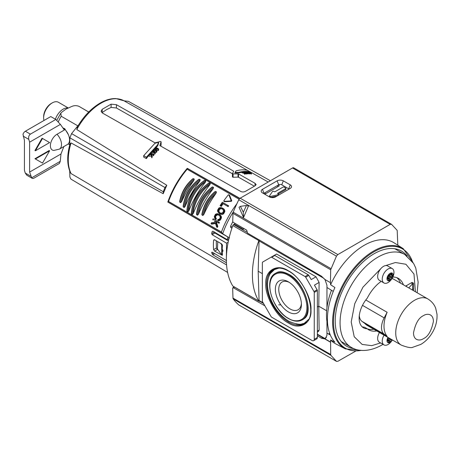 <?xml version="1.0" encoding="UTF-8"?>
<svg xmlns="http://www.w3.org/2000/svg" width="460" height="460" viewBox="0 0 460 460"><rect width="100%" height="100%" fill="white"/><g stroke="black" fill="none" stroke-linecap="round" stroke-linejoin="round"><path stroke-width="0.69" d="M288.385 322.96C277.161 317.607 264.828 296.24 265.799 283.837C264.828 270.319 277.161 263.195 288.385 270.802C299.609 276.155 311.943 297.522 310.971 309.919C311.943 323.438 299.609 330.562 288.385 322.96M275.321 273.424L276.04 272.993A26.858 15.508 60 0 1 277.357 272.354C278.047 272.09 281.186 270.377 288.776 274.286C304.554 282.175 314.019 312.869 304.112 318.694A26.858 15.508 60 0 1 302.898 319.51L302.168 319.924A26.847 15.502 60 0 0 306.389 298.436A26.847 15.502 60 0 0 288.828 274.706A26.847 15.502 60 0 0 275.321 273.424C263.034 279.444 272.4 310.201 288.518 318.573C293.716 321.517 298.264 321.966 302.168 319.924M270.491 197.346L270.491 196.443A0.753 0.437 180 0 1 269.686 196.345A0.753 0.437 180 0 1 269.468 196.04A0.753 0.437 180 0 1 269.52 195.88L272.469 191.527A0.753 0.437 180 0 1 273.706 191.377L274.131 191.624A0.753 0.437 180 0 0 275.201 191.624L283.015 187.111A0.753 0.437 180 0 1 284.084 187.111L285.683 188.036A0.753 0.437 180 0 1 285.907 188.341A0.753 0.437 180 0 1 285.683 188.652L285.683 189.675L278.219 193.988M288.385 311.92A18.423 10.637 60 0 1 275.362 289.357A18.423 10.637 60 0 1 288.385 281.836L288.385 281.836A18.423 10.637 60 0 1 301.409 304.399A18.423 10.637 60 0 1 288.385 311.92M289.265 282.382A16.014 9.246 -120 0 0 282.256 281.928A16.014 9.246 -120 0 0 279.577 294.699A16.014 9.246 -120 0 0 290.087 308.976A16.014 9.246 -120 0 0 298.27 309.66A16.014 9.246 -120 0 0 301.38 303.364M247.118 232.369L233.599 224.566A1.259 0.724 120 0 0 232.812 225.572A79.672 46 120 0 0 232.812 286.039A1.259 0.724 120 0 0 232.973 286.195A1.259 0.724 120 0 0 233.185 286.252M233.599 224.566L234.37 224.123A1.259 0.724 120 0 0 235.037 223.393M329.078 334.316L329.113 333.661L329.113 334.334M232.812 286.039L258.848 301.07A79.672 46 -60 0 1 258.848 240.603A1.259 0.724 -60 0 1 259.239 239.942M246.876 230.351L244.116 228.683M278.495 184.92L278.875 185.179A1.259 0.724 180 0 1 279.168 185.644A1.259 0.724 180 0 1 278.8 186.162L265.443 193.873A1.259 0.724 180 0 1 264.54 194.08M285.907 188.341L285.907 189.37A0.753 0.437 180 0 1 285.683 189.675M277.156 195.966L270.744 197.415M326.951 333.822L326.951 321.505M326.922 335.501L325.519 338.077L324.674 338.37L323.679 338.186L317.354 334.535M263.505 303.45L259.331 301.041A1.259 0.724 -60 0 1 259.072 300.501L258.175 271.227L259.072 240.913L324.012 278.409M259.365 240.016A1.259 0.724 120 0 0 259.072 240.913M258.848 301.07A1.259 0.724 120 0 0 259.009 301.225A1.259 0.724 120 0 0 259.589 301.191M243.903 228.557A1.259 0.724 -60 0 1 243.259 229.252L244.116 228.758M326.951 307.757L326.951 286.821M270.491 196.443L278.036 194.741L278.036 195.46M277.863 193.781A0.753 0.437 180 0 1 277.644 193.47A0.753 0.437 180 0 1 277.863 193.165L278.294 194.028A0.753 0.437 180 0 1 278.513 194.338A0.753 0.437 180 0 1 278.036 194.741M277.863 193.165L285.683 188.652M258.175 271.227L262.349 273.637M317.354 332.051L318.573 331.349L319.148 330.038L318.774 306.216L326.64 310.759M317.354 307.038L318.774 306.216L319.125 282.428L316.031 276.811L276.581 254.035L274.177 255.421M316.031 276.811L311.224 279.588L308.815 275.425L305.704 277.219L313.984 291.554A1.259 0.724 -120 0 1 314.243 292.428L314.243 339.308A3.019 1.742 -120 0 1 313.616 340.688A3.019 1.742 -120 0 1 312.11 340.538L271.693 317.204A1.259 0.724 60 0 1 271.061 316.537L262.608 301.898A1.259 0.724 60 0 1 262.349 301.018L262.349 262.677A1.259 0.724 -120 0 1 262.608 262.102L274.171 255.421A1.259 0.724 -120 0 1 274.804 255.484L308.188 274.758L305.078 276.558L271.693 257.278A1.259 0.724 -120 0 0 271.061 257.22L274.171 255.421M313.616 340.688L316.727 338.893A3.019 1.742 -120 0 0 317.354 337.513L317.354 290.634A1.259 0.724 -120 0 0 317.095 289.76L314.427 285.137L319.125 282.428M305.704 277.219A1.259 0.724 -120 0 0 305.078 276.558M308.815 275.425A1.259 0.724 -120 0 0 308.188 274.758M330.602 339.992A58.357 33.689 -60 0 0 335.771 343.884L345.334 348.875A57.897 33.425 -60 0 1 332.62 321.977A57.897 33.425 -60 0 1 373.56 251.074A57.897 33.425 -60 0 1 403.213 248.636L394.105 242.845A58.357 33.689 120 0 0 330.602 284.723L334.914 287.529A58.144 33.569 120 0 0 327.422 319.177A58.144 33.569 120 0 0 334.914 342.177L330.602 339.992L330.7 354.505L232.973 298.086A2.513 1.449 120 0 0 233.226 298.925A103.046 59.495 120 0 0 238.792 304.94A2.513 1.449 120 0 0 238.924 305.032A2.513 1.449 120 0 0 239.068 305.101M353.786 348.577A54.918 31.705 -60 0 1 346.932 346.374A54.918 31.705 -60 0 1 335.214 321.046A54.918 31.705 -60 0 1 374.049 253.782A54.918 31.705 -60 0 1 401.839 251.263A54.918 31.705 -60 0 1 407.175 256.105M317.354 335.852L321.557 338.261L324.72 338.876L325.433 338.548L326.928 335.346L326.962 333.178L330.303 334.972M330.7 354.505L330.941 355.344L336.45 361.324L337.841 361.296L355.471 351.239M238.792 304.94L336.582 361.416L238.924 305.032M232.668 288.161L233.352 287.764L232.668 288.161L232.973 298.086M324.72 338.876L330.441 342.183M234.519 287.086L233.352 287.764L264.862 305.802M324.892 338.778L330.613 342.085M397.82 245.203L397.187 230.38L391.563 224.33L390.178 224.365L337.841 254.581L240.177 198.197L292.52 167.98L390.178 224.365M293.905 167.946A2.513 1.449 120 0 0 293.773 167.854L391.563 224.33M330.7 269.761L330.441 282.67L324.72 279.364L321.557 276.247L247.543 233.128L246.669 230.167L233.157 222.295L232.731 221.519L232.973 213.342L330.7 269.761L336.45 256.151L337.841 254.581M330.441 282.67L330.602 284.723M333.27 291.404L326.962 287.5L326.928 285.217L324.892 279.266M240.177 198.197A2.513 1.449 120 0 0 238.792 199.767A103.046 59.495 120 0 0 233.226 212.209A2.513 1.449 120 0 0 232.973 213.342M246.439 205.505L248.469 205.994L243.541 217.517L239.027 207.259L240.43 206.333L246.439 205.505L243.305 212.296L240.43 206.333M290.243 188.41A4.364 2.518 0 0 0 291.14 187.657A4.364 2.518 0 0 0 290.243 184.845L283.314 180.843A4.364 2.518 0 0 0 277.144 180.843L262.464 189.319A4.364 2.518 0 0 0 261.567 192.13A4.364 2.518 0 0 0 262.464 192.884L269.393 196.886A4.364 2.518 0 0 0 275.563 196.886L290.243 188.41M293.773 167.854A2.513 1.449 120 0 0 292.52 167.98M243.541 217.517L243.305 212.296M283.314 180.843L281.773 184.811L288.707 188.813L290.243 184.845M289.064 189.089A2.185 1.265 0 0 0 288.707 188.813M262.464 189.319L264 193.286A2.185 1.265 0 0 0 263.637 193.562M264 193.286L278.68 184.811L277.144 180.843M281.773 184.811A2.185 1.265 0 0 0 278.68 184.811M265.288 193.947L265.121 192.642M277.564 185.46L277.731 186.777M76.791 129.53A46.299 26.732 120 0 1 101.01 103.184A46.299 26.732 120 0 1 124.01 100.809L115.909 98.584C110.843 98.428 105.57 99.929 100.079 103.097C91.304 108.313 83.777 116.179 77.487 126.701L76.791 129.53L166.779 185.248L163.202 193.723L71.081 142.939L69.983 144.06C66.832 155.394 66.987 164.956 70.449 172.747L71.064 173.558L226.561 264.925M222.209 251.338L222.824 251.407L222.209 249.285A48.214 27.836 120 0 1 222.433 245.565L222.398 245.025L221.72 244.806L221.72 254.966L222.398 255.185L222.433 254.8A48.214 27.836 120 0 1 222.209 251.338L223.077 250.838M228.413 240.936L214.952 233.024L212.094 234.675L211.692 233.674L212.123 231.575L212.819 231.179L227.257 239.666L227.924 237.055M232.582 173.914L238.516 173.92L255.047 183.293L256.151 184.632L255.047 185.817L246.157 190.946C244.392 192.079 242.615 192.263 240.827 191.504L159.885 145.607L161.092 141.829L160.471 141.479L154.997 142.836L102.206 112.901L101.102 111.193L102.206 109.296L102.206 112.545L106.645 109.595L111.09 107.416L111.09 104.167L116.42 104.69L233.651 171.166L232.449 173.661M238.516 173.92L238.516 177.215L254.276 186.15M238.516 177.215L238.027 177.094L238.027 173.805M233.065 174.012L233.065 177.244L238.027 177.094M233.065 177.244L232.449 176.893L232.449 173.788M116.42 104.69L116.42 107.991L232.432 173.765M116.42 107.991L111.09 107.416M150.863 154.29L150.822 152.852L151.219 154.255L149.511 154.433L149.103 154.945L149.103 156.279L151.288 155.986L151.765 157.786A47.139 27.215 120 0 1 152.151 157.297L151.754 154.606L153.433 154.445L153.433 155.71L151.754 155.9M153.433 154.445L153.835 153.973L153.835 155.227A47.139 27.215 120 0 0 153.433 155.71M158.631 148.925L155.963 147.384L155.635 147.706L157.929 149.028L155.33 148.77L156.331 150.627L154.037 149.304L153.68 149.672L156.342 151.208L156.837 150.696L155.998 149.189L158.148 149.385L158.631 148.925L158.631 150.098A47.139 27.215 120 0 0 158.148 150.57L156.705 150.454M156.837 150.696L156.837 151.898A47.139 27.215 120 0 0 156.342 152.415L154.612 151.438M155.382 150.075L155.33 148.77M248.118 173.339L246.359 171.781L245.996 171.787L246.497 172.218L244.139 171.896L248.118 173.339L248.118 173.857A47.932 27.675 120 0 0 247.687 173.874L246.698 173.472M246.485 173.386L244.415 172.54M243.714 172.546L243.679 171.954L244.076 172.655L242.368 172.143L241.96 172.218L241.96 172.742L244.151 173.368L244.628 174.248A47.938 27.675 120 0 1 245.007 174.179L244.617 172.983L246.29 173.495L246.29 174.001L244.617 173.489M246.29 173.495L246.698 173.449L246.698 173.955A47.938 27.675 120 0 0 246.29 174.001M222.278 255.317L214.624 251.102L213.624 249.625A48.104 27.772 -60 0 1 213.624 240.39L213.963 239.769L214.624 239.815L221.668 243.955L222.398 245.025M226.435 262.786L212.819 254.777L212.123 253.943A48.07 27.755 -60 0 1 211.692 252.35L212.094 252.114L226.538 260.607M211.692 252.35L212.094 252.114L211.692 252.35M226.36 259.762L226.538 243.162L212.094 234.675M212.123 231.575L212.819 231.179L212.123 231.575M161.092 144.9L161.109 141.743L161.092 145.061L160.689 146.067M102.206 109.296L111.09 104.167M251.488 173.466L248.825 171.931L250.786 173.219L248.187 172.109L249.188 173.115L246.893 171.793L249.205 173.322L249.699 173.334L248.854 172.506L251.488 173.466L251.488 174.018L249.699 173.408M249.699 173.334L249.699 173.863L249.205 173.851L247.802 173.058M249.889 171.827L247.227 170.286C243.794 169.533 240.057 169.728 236.009 170.884L235.037 172.419L238.677 172.425C242.719 171.269 246.456 171.068 249.889 171.827L249.889 172.437L249.579 172.368M248.187 172.12L247.284 172.017M245.996 171.942L244.714 171.954M243.679 172.011L242.403 172.155M241.977 172.218L238.677 172.943L235.037 172.943L235.037 172.419M158.556 142.18L154.916 143.313L143.704 155.664L146.366 157.205L157.584 144.854L158.556 142.18L158.556 143.365L157.584 146.044L156.049 147.43M155.635 147.821L154.094 149.339M153.14 150.328L151.696 151.898M150.822 152.904L149.546 154.428M149.103 154.974L146.366 158.614L143.704 157.107L143.704 155.664M155.261 152.358L153.496 149.851L153.14 150.23L153.64 150.92L152.622 152.041L151.639 151.892L151.282 152.3L154.824 152.835L155.261 152.358L155.261 153.583L154.824 154.071L151.282 153.583M153.835 153.973L151.685 154.175L151.202 152.404L150.822 152.852M149.103 154.945L151.288 154.686L151.288 155.986M151.288 154.686L151.765 157.786M151.765 156.48L152.151 155.998M155.635 147.706L155.635 148.798M153.68 149.672L153.68 150.115M156.342 151.208L156.342 152.415M158.148 149.385L158.148 150.57M245.996 171.787L245.996 172.241M247.687 173.362L247.687 173.874M246.698 173.449L244.547 172.782L244.059 171.908L243.679 171.954M241.96 172.218L244.151 172.856L244.151 173.368M244.151 172.856L244.628 174.248M244.628 173.754L245.007 173.684M213.624 249.625L216.424 248.009L216.257 240.775M218.028 249.826L217.436 249.475L214.624 251.102M69.701 170.988L69.891 177.025L70.88 179.072L227.614 272.446M166.779 185.248L164.95 187.525L163.265 191.734L163.202 193.723M69.667 145.21L69.891 137.827L163.265 191.734M164.95 187.525L71.576 133.613L78.585 124.896M270.405 180.745L128.455 101.355L124.022 100.815M228.907 238.711L227.257 239.666M226.538 243.162L228.148 242.23M248.492 171.896L248.492 172.241M248.187 172.109L248.187 172.54M249.205 173.322L249.205 173.851M251.005 173.414L251.005 173.96M238.677 172.425L238.677 172.943M146.366 157.205L146.366 158.614M157.584 144.854L157.584 146.044M153.14 150.23L153.14 151.466M151.282 152.3L151.282 152.697M154.824 152.835L154.824 154.071M247.549 173.138L245.881 172.437L246.704 172.396L247.549 173.138M216.424 248.009L217.436 249.475M221.72 254.966L217.436 248.998L217.758 241.661M71.576 133.613L69.891 137.827M214.561 232.018L214.952 233.024M154.692 152.375L153.019 152.111L153.841 151.202L154.692 152.375M246.704 172.782L246.704 172.396M220.696 243.386L221.72 244.806M153.841 152.243L153.841 151.202M88.694 112.039L79.402 106.599A18.975 10.954 120 0 0 78.608 106.214C76.297 105.38 73.991 105.472 71.703 106.49L66.108 109.037L61.692 112.269L60.835 113.16L61.214 116.253A18.975 10.954 120 0 0 58.253 122.101M63.422 128.185L64.739 128.691L68.356 134.602M62.727 127.719A10.051 5.802 60 0 1 69.069 136.585A10.051 5.802 60 0 1 67.476 144.463L59.426 149.115L53.803 150.443A9.355 5.405 120 0 1 50.588 143.698A9.355 5.405 120 0 1 57 134.268A10.051 5.802 60 0 1 61.508 144.509A10.051 5.802 60 0 1 59.426 149.115M63.865 146.55L60.984 153.968L29.624 172.074L29.624 142.174L28.807 139.386C28.324 137.057 28.853 135.309 30.389 134.142L25.357 131.238L50.772 116.564L55.804 119.473L60.398 124.401L64.348 130.019L57 134.268M43.642 117.846L43.642 116.656A10.764 6.216 120 0 1 51.25 103.471L52.285 102.873A12.225 7.055 120 0 0 43.642 117.846A12.225 7.055 120 0 0 43.999 120.474M77.82 125.839L61.214 116.253M82.179 119.629L79.218 123.901M68.235 107.95L58.397 102.269A12.225 7.055 120 0 0 52.285 102.873L51.25 103.471M25.357 131.238A3.772 2.179 120 0 0 23 134.239L24.426 140.346L24.426 170.246L25.237 173.035L26.783 175.202L32.137 178.29A3.772 2.179 -60 0 1 31.665 177.824L29.624 172.074M60.984 153.968L60.254 161.316L59.438 163.432L34.023 178.106A3.772 2.179 -60 0 1 32.137 178.29M42.515 138.471L42.067 138.213L34.96 150.523L35.408 150.782L49.628 142.577L42.515 138.471L35.408 150.782M29.624 142.174L60.398 124.401M34.96 158.734L42.515 163.099L49.628 150.782L49.18 150.523L34.96 158.734L42.067 162.84M30.389 134.142L55.804 119.473M60.254 161.316L31.665 177.824M49.628 150.782L35.408 158.993M228.792 194.741L229.546 195.236L231.759 200.79L231.115 200.416L228.896 194.862L228.286 194.885A64.089 37.001 -60 0 0 223.796 200.847L224.008 201.348L223.796 200.847M222.548 214.343L219.351 213.526L217.626 211.502L217.517 210.329L218.805 208.081L219.868 207.581L221.668 207.69L224.457 209.679L224.871 211.577L223.583 213.831L222.548 214.343L220.777 214.256L219.386 213.549M222.473 208.058L223.83 209.317L224.238 211.215L222.956 213.469L221.915 213.98M223.1 208.42L222.456 208.046M219.202 215.228L217.494 214.791L215.843 215.993L215.596 217.114L216.367 218.845L215.878 219.46L214.826 218.563L214.291 216.591L215.435 214.262L217.241 213.641L219.023 214.193L221.013 215.82L221.501 217.764L220.363 220.098L218.609 220.748L217.724 220.363L217.885 219.57L219.23 219.213L219.937 218.356L220.196 217.246L219.96 216.217L218.742 214.964M216.367 218.845L215.222 217.787L215.211 215.625L216.861 214.429L218.626 214.895M219 214.182L220.38 215.452L220.869 217.396L219.73 219.73L217.724 220.363M219.633 214.544L218.983 214.17M222.168 208.817L223.359 210.053L223.238 212.135L221.507 213.29L219.673 212.784M219.794 212.853L218.414 211.502L218.511 209.403L220.265 208.265L222.053 208.748M239.901 198.381L187.341 168.32L187.151 169.234L239.108 199.226M236.865 203.786A62.836 36.277 120 0 0 221.461 232.018L168.544 201.468L167.848 202.084L229.137 237.751M221.461 232.018L222.45 233.611L229.517 237.969M230.719 227.481L231.909 228.171L230.719 227.481L230.609 226.211A54.038 31.199 -60 0 1 232.771 221.777M239.7 198.547L187.243 168.343C178.698 178.365 172.224 189.577 167.82 201.992L222.45 233.611M231.759 200.79L231.363 201.313L224.647 201.716L224.434 201.215L224.647 201.716L224.008 201.348L230.719 200.945L231.115 200.416M223.094 203.699L222.462 203.337A64.089 37.001 120 0 0 220.725 206.051L220.087 205.677A64.089 37.001 -60 0 1 222.329 202.216L228.649 205.861A62.836 36.277 120 0 0 228.143 206.615L223.094 203.699A62.836 36.277 120 0 0 221.358 206.413L220.714 206.045L221.358 206.413M213.388 220.006L212.75 219.638A64.089 37.001 -60 0 1 213.118 218.805L219.443 222.456A62.836 36.277 120 0 0 219.081 223.29L216.234 221.651L217.798 226.377A62.836 36.277 120 0 0 217.39 227.424L217.333 227.389M215.999 223.422L211.703 224.141L211.054 223.761A64.089 37.001 -60 0 1 211.439 222.772L215.067 222.18L214.59 220.696M201.986 214.992L202.877 215.51L203.998 214.182A62.836 36.277 120 0 1 215.889 193.579L216.482 191.941L215.59 191.429L214.895 191.705C207.96 197.719 203.619 205.24 201.877 214.256L201.986 214.992A23.874 13.783 -60 0 1 215.59 191.429M196.627 214.693L197.512 215.211L198.513 214.084A62.836 36.277 120 0 1 213.06 188.876L213.543 187.45L212.652 186.938L212.031 187.122C203.176 193.982 197.99 202.963 196.472 214.067L196.627 214.693A24.88 14.363 -60 0 1 212.652 186.938M196.736 213.055L196.472 214.067M191.498 213.934L192.389 214.446L193.309 213.428A62.836 36.277 120 0 1 209.898 184.702L210.318 183.39L208.851 183.005C198.392 190.463 192.55 200.583 191.32 213.371L191.498 213.934A25.76 14.875 -60 0 1 209.427 182.879M187.059 211.37L187.945 211.882L188.87 210.864A62.836 36.277 120 0 1 205.453 182.137L205.873 180.826L204.407 180.441C193.953 187.898 188.105 198.018 186.881 210.806L187.059 211.37A25.76 14.875 -60 0 1 204.982 180.314M183.298 207L184.184 207.512L185.184 206.385A62.836 36.277 120 0 1 199.732 181.183L200.209 179.756L199.324 179.245L198.697 179.423C189.848 186.288 184.661 195.27 183.143 206.367L183.298 207A24.88 14.363 -60 0 1 199.324 179.245M183.408 205.361L183.143 206.367M179.774 202.17L180.659 202.682L181.78 201.353A62.836 36.277 120 0 1 193.677 180.757L194.264 179.118L193.378 178.606L192.683 178.877C185.742 184.897 181.407 192.412 179.659 201.434L179.774 202.17A23.874 13.783 -60 0 1 193.378 178.606M228.143 206.615L222.462 203.337M228.016 205.499A64.089 37.001 120 0 0 227.51 206.252M224.79 210.421L224.158 210.059M215.728 218.477L215.245 219.092M215.211 215.625L215.843 215.993M219.38 220.645L218.747 220.277M221.369 216.574L220.737 216.211M217.39 227.424L216.683 227.016L215.355 223.048L211.054 223.761M217.798 226.377L217.149 226.004A64.089 37.001 120 0 0 216.74 227.044M216.234 221.651L215.596 221.277L217.149 226.004M219.081 223.29L215.596 221.277M218.805 222.088A64.089 37.001 120 0 0 218.437 222.922M215.889 193.579C209.766 199.197 205.798 206.063 203.998 214.182M213.06 188.876C205.022 195.437 200.175 203.837 198.513 214.084M209.898 184.702C201.756 189.365 193.275 204.044 193.309 213.428M205.453 182.137C197.311 186.8 188.836 201.48 188.87 210.864M199.732 181.183C191.693 187.743 186.84 196.144 185.184 206.385M193.677 180.757C187.548 186.375 183.586 193.24 181.78 201.353M222.628 209.076L220.892 208.627L219.138 209.766L218.511 209.403M219.138 209.766L219.04 211.864L220.363 213.181M331.482 290.294A53.573 30.929 120 0 0 327.859 325.795M381.185 281.353A29.681 17.135 120 0 0 367.264 298.143A21.085 12.173 120 0 0 363.503 327.825A21.085 12.173 120 0 0 367.264 328.808A29.681 17.135 120 0 0 368.678 329.797A29.681 17.135 120 0 0 376.74 330.941M365.798 299.978L387.136 312.294A26.64 15.381 120 0 0 387.136 336.329L364.918 323.501A26.64 15.381 120 0 0 367.298 325.49L401.247 345.092A26.64 15.381 -60 0 1 397.164 323.742A26.64 15.381 -60 0 1 414.569 300.265A26.64 15.381 -60 0 1 427.886 298.948C433.55 302.548 435.183 306.849 435.718 308.355L437 314.197C437.448 322.684 434.481 329.009 432.463 332.407C429.485 337.548 425.615 341.544 420.848 344.391L412.867 347.231C411.211 348.157 407.341 347.438 401.247 345.092M403.385 284.797A29.681 17.135 120 0 0 398.36 278.386A29.681 17.135 120 0 0 392.857 276.995M413.35 290.553A3.191 1.846 120 0 0 413.551 289.357L413.551 284.148A3.191 1.846 120 0 0 412.89 282.687A3.191 1.846 120 0 0 411.297 282.842L406.082 285.855A3.818 2.208 -60 0 1 405.605 286.08M367.298 328.842A29.681 17.135 120 0 0 373.848 329.268M367.264 328.808L364.366 327.141A21.085 12.173 120 0 1 362.152 326.813M400.487 283.124A29.681 17.135 120 0 0 396.842 277.673M407.111 285.257L406.088 286.361M359.312 315.422A15.082 8.705 120 0 0 361.962 321.339L364.918 323.501M427.886 298.948L393.944 279.346A26.64 15.381 120 0 0 392.064 278.536M411.171 282.917L412.614 283.745L408.756 287.897M412.614 290.128L412.614 283.745M361.962 321.339L384.175 334.161L387.136 336.329M384.175 334.161A15.082 8.705 -60 0 1 384.175 317.877L362.491 305.354M387.136 312.294L384.175 317.877M379.46 332.511A8.291 4.79 120 0 0 379.373 342.24L383.956 344.891A8.291 4.79 -60 0 1 384.048 335.162M392.368 339.963A4.376 2.524 -60 0 1 392.012 340.555A4.376 2.524 -60 0 1 391.868 340.756L391.471 341.308A8.291 4.79 -60 0 1 388.102 344.477A8.291 4.79 -60 0 1 383.956 344.891M391.868 340.756A4.376 2.524 -60 0 1 391.241 341.51A4.376 2.524 -60 0 1 390.097 342.43A4.376 2.524 -60 0 1 388.947 342.832A4.376 2.524 -60 0 1 388.183 342.763A4.376 2.524 -60 0 1 387.032 341.136A4.376 2.524 -60 0 1 387.032 340.112A4.376 2.524 -60 0 1 387.998 337.445M388.769 337.887A2.513 1.449 -60 0 1 388.125 338.801M387.032 340.135A1.259 0.724 -60 0 1 387.297 339.952A3.139 1.811 120 0 0 387.429 339.882A3.139 1.811 120 0 0 387.556 339.802L390.224 341.343A1.259 0.724 -60 0 1 390.902 341.251A1.259 0.724 -60 0 1 390.954 341.285L391.241 341.51M390.224 341.343A3.139 1.811 -60 0 1 390.097 341.423A3.139 1.811 -60 0 1 389.965 341.492L387.297 339.952M388.269 342.441L388.947 342.832L389.235 342.28A1.259 0.724 -60 0 1 389.965 341.492M388.614 339.928A4.376 2.524 120 0 0 389.344 339.014L389.195 338.623L391.857 340.164A1.259 0.724 -60 0 1 391.816 339.647M391.857 340.164L392.012 340.555L389.344 339.014M387.032 340.112L387.469 339.767A1.259 0.724 -60 0 0 388.108 338.853A3.139 1.811 -60 0 1 388.24 338.52A1.259 0.724 -60 0 0 388.361 337.651M387.004 340.705L387.469 340.975L387.032 341.136M387.469 340.975A1.259 0.724 -60 0 1 387.941 340.986A1.259 0.724 -60 0 1 388.108 341.153A3.139 1.811 -60 0 0 388.24 341.337A1.259 0.724 -60 0 1 388.332 342.2L388.183 342.763M390.845 341.222L388.292 339.744A1.259 0.724 120 0 0 388.24 339.71A1.259 0.724 120 0 0 387.556 339.802M389.154 338.111A1.259 0.724 120 0 0 389.195 338.623M392.253 268.588L387.665 265.943A8.291 4.79 120 0 0 383.519 266.351A8.291 4.79 120 0 0 378.103 273.66A8.291 4.79 120 0 0 379.373 280.307L383.956 282.957A8.291 4.79 -60 0 1 382.685 276.31A8.291 4.79 -60 0 1 388.102 269.002A8.291 4.79 -60 0 1 392.253 268.588A8.291 4.79 -60 0 1 392.909 276.885L392.627 277.512A4.376 2.524 -60 0 1 392.012 278.622A4.376 2.524 -60 0 1 391.868 278.823A4.376 2.524 -60 0 1 391.241 279.577A4.376 2.524 -60 0 1 390.097 280.491A4.376 2.524 -60 0 1 388.947 280.899A4.376 2.524 -60 0 1 388.183 280.83A4.376 2.524 -60 0 1 387.032 279.203A4.376 2.524 -60 0 1 387.032 278.173A4.376 2.524 -60 0 1 388.183 275.224A4.376 2.524 -60 0 1 388.947 274.269A4.376 2.524 -60 0 1 390.097 273.349A4.376 2.524 -60 0 1 391.241 272.947A4.376 2.524 -60 0 1 392.012 273.016A4.376 2.524 -60 0 1 393.156 274.643A4.376 2.524 -60 0 1 393.156 275.666A4.376 2.524 -60 0 1 392.627 277.512M391.868 278.823L391.471 279.375A8.291 4.79 -60 0 1 388.102 282.543A8.291 4.79 -60 0 1 383.956 282.957M389.2 274.482A2.513 1.449 -60 0 1 388.125 276.868M387.032 278.202A1.259 0.724 -60 0 1 387.297 278.018A3.139 1.811 120 0 0 387.429 277.949A3.139 1.811 120 0 0 387.556 277.869L390.224 279.41A1.259 0.724 -60 0 1 390.902 279.312A1.259 0.724 -60 0 1 390.954 279.352L391.241 279.577M390.224 279.41A3.139 1.811 -60 0 1 390.097 279.49A3.139 1.811 -60 0 1 389.965 279.559L387.297 278.018M391.241 272.947L390.954 273.499A1.259 0.724 -60 0 1 390.275 274.258A1.259 0.724 -60 0 1 390.224 274.286A3.139 1.811 -60 0 0 389.965 274.436A1.259 0.724 -60 0 1 389.913 274.465A1.259 0.724 -60 0 1 389.286 274.528A1.259 0.724 -60 0 1 389.235 274.493L389.286 274.528M388.269 280.508L388.947 280.899L389.235 280.347A1.259 0.724 -60 0 1 389.965 279.559M390.051 274.47L390.488 274.131L393.156 275.666L392.719 276.006L390.051 274.47A1.259 0.724 120 0 0 389.413 275.39L392.081 276.926A1.259 0.724 -60 0 1 392.719 276.006M392.081 276.926A3.139 1.811 -60 0 1 391.949 277.259L389.286 275.718A3.139 1.811 120 0 0 389.413 275.39M388.614 277.995A4.376 2.524 120 0 0 389.344 277.081L389.195 276.69L391.857 278.231A1.259 0.724 -60 0 1 391.949 277.259M391.857 278.231L392.012 278.622L389.344 277.081M390.793 273.769L391.949 274.442A3.139 1.811 -60 0 1 392.081 274.626A1.259 0.724 -60 0 0 392.248 274.792A1.259 0.724 -60 0 0 392.719 274.804L393.156 274.643M392.012 273.016L391.857 273.579L391.132 273.159M391.949 274.442A1.259 0.724 -60 0 1 391.857 273.579M388.947 274.269L389.235 274.493M387.032 278.173L387.469 277.834A1.259 0.724 -60 0 0 388.108 276.914A3.139 1.811 -60 0 1 388.24 276.586A1.259 0.724 -60 0 0 388.332 275.615L388.183 275.224M387.004 278.771L387.469 279.042L387.032 279.203M387.469 279.042A1.259 0.724 -60 0 1 387.941 279.053A1.259 0.724 -60 0 1 388.108 279.22A3.139 1.811 -60 0 0 388.24 279.404A1.259 0.724 -60 0 1 388.332 280.267L388.183 280.83M390.845 279.289L388.292 277.811A1.259 0.724 120 0 0 388.24 277.777A1.259 0.724 120 0 0 387.556 277.869M389.286 275.718A1.259 0.724 120 0 0 389.195 276.69M288.828 322.19A31.314 18.078 60 0 1 268.352 294.544A31.314 18.078 60 0 1 273.228 269.474L277.328 268.168C280.732 267.806 284.458 268.778 288.518 271.089C307.556 280.795 318.285 317.596 304.543 323.708A31.314 18.078 60 0 1 288.828 322.19M301.858 323.874A30.987 17.894 -120 0 0 306.601 322.115M296.171 323.99A31.303 18.072 -120 0 0 305.147 323.322M288.385 318.285C282.963 316.02 270.101 302.168 269.847 286.177C270.101 270.474 282.963 271.48 288.385 275.471C293.808 277.742 306.671 291.594 306.923 307.585C306.671 323.282 293.808 322.282 288.385 318.285M273.861 269.14A31.303 18.072 -120 0 0 268.801 276.581M275.643 268.485A30.987 17.894 -120 0 0 271.745 271.716M258.848 240.603L232.812 225.572M329.113 333.661L328.509 334.012M243.259 229.252L234.37 224.123M278.875 185.179L278.875 186.11M324.674 338.37L317.354 334.15M263.166 302.864L259.072 300.501M317.354 331.073L319.148 330.038M313.984 291.554L317.095 289.76M271.693 257.278L274.804 255.484M314.243 292.428L317.354 290.634M314.243 339.308L317.354 337.513M361.14 350.37A57.287 33.074 -60 0 1 334.006 314.157A57.287 33.074 -60 0 1 373.986 251.815A57.287 33.074 -60 0 1 412.401 261.573M330.941 355.344L233.226 298.925M321.557 338.261L322.678 337.611M233.226 212.209L330.941 268.623M336.45 256.151L238.792 199.767M228.844 238.751A44.309 25.582 120 0 0 228.384 240.919M71.081 142.939A46.299 26.732 120 0 0 71.064 173.558M214.624 239.815L213.624 240.39M212.123 253.943L213.681 253.046M214.734 253.667L212.819 254.777M211.692 233.674L214.4 232.11M255.047 185.817L255.047 183.293M222.743 251.033L222.743 249.82M55.39 119.232A12.225 7.055 -60 0 1 63.152 109.152A12.225 7.055 -60 0 1 67.982 108.065M28.807 139.386L23.195 136.148M25.237 173.035L30.849 176.272M233.392 211.79A61.6 35.564 120 0 0 222.692 233.761M230.609 226.211L232.254 227.159M168.544 201.468A62.836 36.277 -60 0 1 187.151 169.234M228.896 194.862L229.546 195.236M231.363 201.313L230.719 200.945M220.777 214.256L220.15 213.894M221.743 214.435L221.116 214.072M223.583 213.831L222.956 213.469M224.871 211.577L224.238 211.215M224.457 209.679L223.83 209.317M223.819 208.932L223.192 208.57M215.642 218.385L216.28 218.753M215.222 217.787L215.855 218.155M214.964 216.746L215.596 217.114M215.93 214.78L216.556 215.142M216.861 214.429L217.494 214.791M217.557 214.475L218.189 214.837M218.609 220.748L217.971 220.38M220.363 220.098L219.73 219.73M221.501 217.764L220.869 217.396M221.013 215.82L220.38 215.452M220.357 215.056L219.725 214.693M216.482 191.941A23.874 13.783 120 0 0 202.877 215.51M213.543 187.45A24.88 14.363 120 0 0 197.512 215.211M210.318 183.39A25.76 14.875 120 0 0 192.389 214.446M205.873 180.826A25.76 14.875 120 0 0 187.945 211.882M200.209 179.756A24.88 14.363 120 0 0 184.184 207.512M194.264 179.118A23.874 13.783 120 0 0 180.659 202.682M221.605 208.685L220.972 208.322M220.892 208.627L220.265 208.265M219.914 208.955L219.282 208.593M218.828 210.852L218.201 210.49M219.04 211.864L218.414 211.502M219.449 212.457L218.822 212.094M341.222 341.533L351.17 347.277A53.573 30.929 -60 0 1 342.959 304.347A53.573 30.929 -60 0 1 377.959 257.14A53.573 30.929 -60 0 1 404.742 254.483L413.609 263.453L415.782 268.053L418.14 282.141L417.145 292.744M385.75 265.575L395.422 262.528L405.921 264.258L413.983 274.039L415.409 291.743M423.453 315.658C426.362 313.513 433.268 312.972 433.406 321.402C431.474 330.832 428.156 336.576 423.453 338.641C420.543 340.785 413.638 341.32 413.5 332.896C415.432 323.466 418.749 317.722 423.453 315.658M380.592 342.947L371.737 345.644L362.152 344.425L354.206 336.731L351.204 322.006L354.74 303.721L362.957 287.172L381.288 268.151M413.551 284.148L411.297 282.842M413.551 289.357L412.614 288.817M388.384 341.791L389.235 342.28M388.384 279.852L389.235 280.347M392.081 274.626L390.735 273.849M280.905 304.876L278.68 304.825M308.62 319.395L305.026 322.621C302.323 325.22 296.907 324.748 288.776 321.201C280.036 315.75 273.654 307.452 269.623 296.303C266.622 287.109 266.834 279.548 270.261 273.625L274.413 269.6L279.002 268.094M269.468 196.926L269.468 196.04M325.519 338.077L326.381 337.577M232.973 286.195L259.009 301.225M278.513 195.184L278.513 194.338M403.213 248.636L412.948 262.378M234.226 286.919L232.858 287.713M345.334 348.875L362.106 350.434M232.432 176.956L232.432 173.725M124.01 100.809L268.203 182.016M68.166 143.934L69.684 144.814M79.402 106.599L88.74 111.993M56.695 120.428L60.835 113.16M223.847 201.313L224.48 201.681M383.013 344.344L381.892 345.011C368.719 352.44 357.483 351.331 351.17 347.277M394.795 248.745L404.742 254.489M390.902 341.251L388.24 339.71M387.941 340.986L387.009 340.446M390.902 279.312L388.24 277.777M387.941 279.053L387.009 278.507M392.248 274.792L390.695 273.895"/></g></svg>
